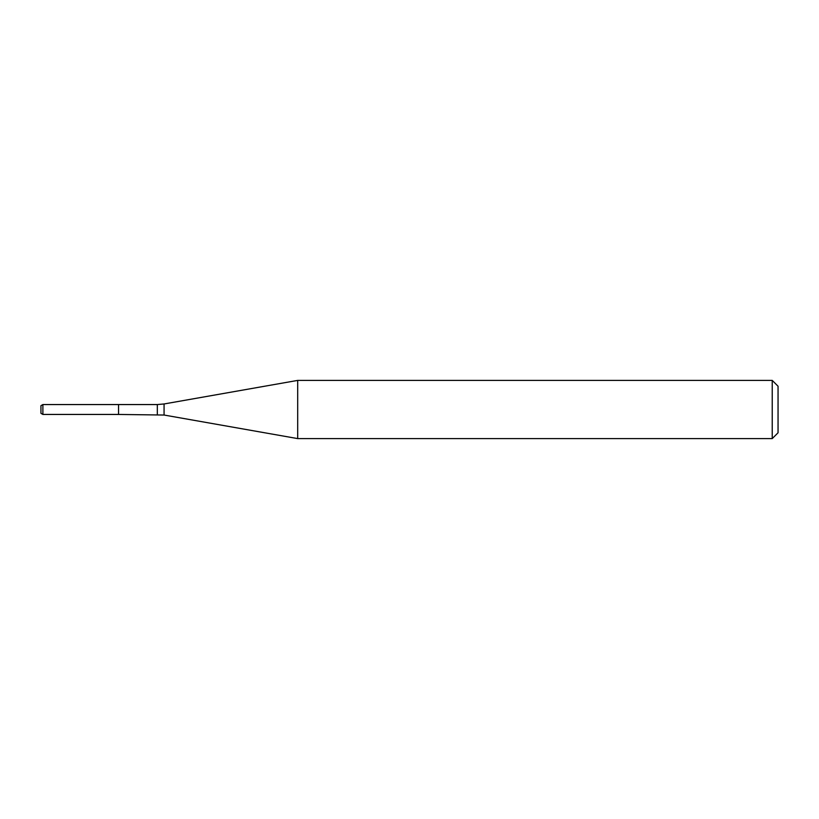 <?xml version="1.0" encoding="UTF-8"?>
<svg xmlns="http://www.w3.org/2000/svg" width="819" height="819" viewBox="0 0 819 819"><rect width="100%" height="100%" fill="white"/><g stroke="black" fill="none" stroke-linecap="round" stroke-linejoin="round"><path stroke-width="0.61" stroke-dasharray="4.09 3.07" d="M118.54 404.555L118.54 414.445L118.54 404.555M297.686 380.405L297.686 438.595M772.235 380.405L772.235 438.595M778.05 386.22L778.05 432.78M40.95 405.671L40.95 413.329M42.885 404.555L42.885 414.445M157.33 404.555L157.33 414.445M164.066 403.962L164.066 415.038"/><path stroke-width="1.23" d="M772.235 438.595L772.235 380.405L778.05 386.22L778.05 432.78L772.235 438.595L297.686 438.595L164.066 415.038L118.54 414.445L118.54 404.555L42.885 404.555L42.885 414.445L40.95 413.329L40.95 405.671L42.885 404.555M297.686 438.595L297.686 380.405L164.066 403.962L164.066 415.038M157.33 414.445L157.33 404.555L118.54 404.555L118.54 414.445L42.885 414.445M157.33 404.555L164.066 403.962M772.235 380.405L297.686 380.405"/></g></svg>
